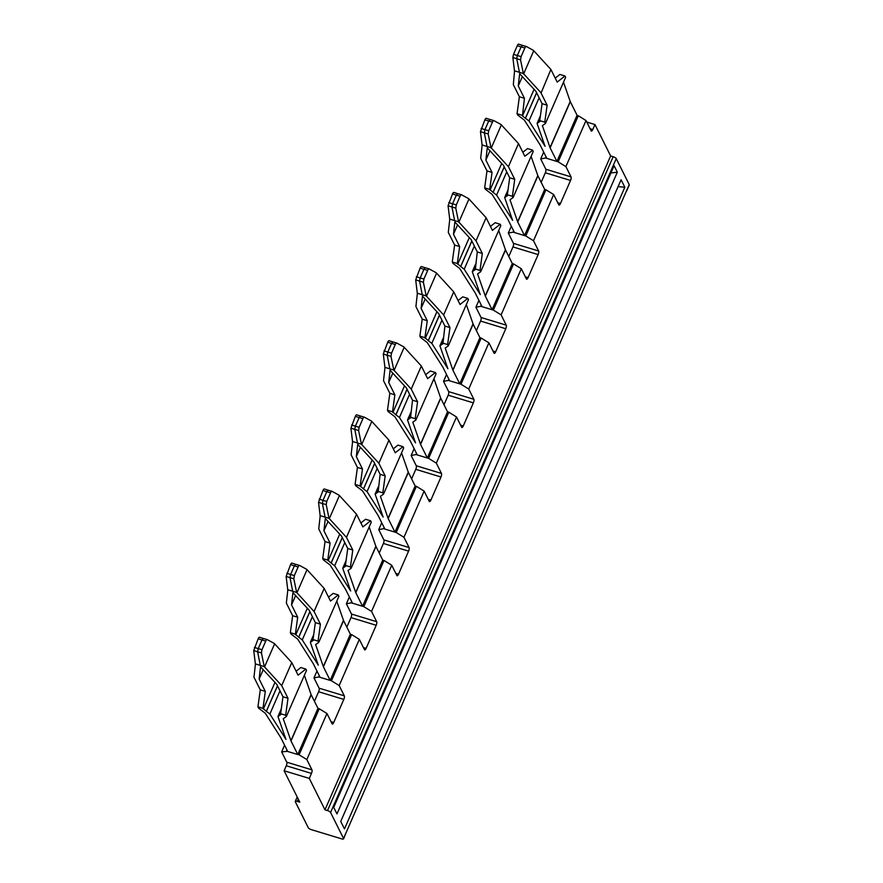 <?xml version="1.0" encoding="UTF-8"?>
<svg xmlns="http://www.w3.org/2000/svg" width="883" height="883" viewBox="0 0 883 883"><rect width="100%" height="100%" fill="white"/><g stroke="black" fill="none" stroke-linecap="round" stroke-linejoin="round"><path stroke-width="1.32" d="M624.833 187.229L344.48 828.927L340.739 821.444L621.091 179.735L624.833 187.229L618.078 186.633M626.312 191.291L343.553 838.475L330.584 812.492A2.792 0.872 23.6 0 0 327.494 810.583L324.977 809.81L309.293 778.409L284.105 770.749L299.779 802.15L297.262 801.389L298.266 799.104M626.566 190.695L629.226 184.613L616.246 158.631L330.584 812.492M617.327 172.196L336.975 813.894L333.73 807.393L614.082 165.695L617.327 172.196L610.904 172.98M343.553 838.475A2.792 0.872 23.6 0 1 343.597 838.828L346.213 832.393M513.685 230.993L513.189 232.141L525.782 235.971L545.959 189.79L544.701 189.404L524.524 235.584L514.447 232.527L507.659 218.929A6.987 2.185 -156.4 0 0 507.615 218.841A6.987 2.185 -156.4 0 0 507.526 218.697L492.03 194.304L485.33 189.205L484.668 187.869L489.701 189.404L492.041 172.428L485.871 160.088L489.944 150.761M629.226 184.613A2.792 0.872 23.6 0 1 629.259 184.966L626.588 191.07M343.597 838.828A2.792 0.872 23.6 0 1 341.611 838.85L311.379 829.656A2.792 0.872 23.6 0 1 308.288 827.746L295.319 801.764A2.792 0.872 23.6 0 1 295.275 801.411A2.792 0.872 23.6 0 1 297.262 801.389M327.494 810.583L613.155 156.721A2.792 0.872 23.6 0 1 616.246 158.631M263.311 638.453L259.558 637.261A2.792 0.839 107.6 0 0 259.503 637.239A2.792 0.839 107.6 0 0 258.167 638.784L253.741 650.572L255.408 664.27L253.962 677.206L260.275 689.844L257.935 706.819L258.609 708.155L265.308 713.265L280.805 737.658L287.715 751.477L297.792 754.546L291.004 740.947L311.18 694.766L317.968 708.354L319.227 708.74L299.105 754.799L297.847 754.413M287.637 751.312L281.644 751.908L286.776 762.195A2.792 0.927 -73.1 0 1 286.28 765.76L284.105 770.749M286.953 749.954L286.511 750.969M328.509 597.096L333.2 593.398L338.233 594.932L338.906 596.268L318.73 642.449L315.639 644.579L323.31 666.599A6.987 2.185 23.6 0 0 323.355 666.72A6.987 2.185 23.6 0 0 323.399 666.808L343.575 620.628L350.363 634.215L351.622 634.601L331.445 680.782L318.851 676.952L319.348 675.815M351.732 601.676L351.235 602.824L363.829 606.654L384.006 560.462L382.747 560.087L362.571 606.268L352.494 603.199L345.706 589.601A6.987 2.185 -156.4 0 0 345.661 589.524A6.987 2.185 -156.4 0 0 345.584 589.38L330.087 564.988L323.388 559.888L322.714 558.542L325.054 541.577L330.087 543.111L323.929 530.76L328.001 521.445M384.127 527.537L383.63 528.685L396.224 532.515L416.401 486.334L415.142 485.948L394.966 532.129L384.889 529.072L378.101 515.473A6.987 2.185 -156.4 0 0 378.056 515.385A6.987 2.185 -156.4 0 0 377.968 515.242L362.471 490.849L355.772 485.749L355.109 484.414L357.438 467.438L362.483 468.972L356.313 456.632L360.396 447.306M416.511 453.409L416.014 454.546L428.608 458.376L448.785 412.195L447.526 411.809L427.35 457.99L417.273 454.933L410.485 441.334A6.987 2.185 -156.4 0 0 410.44 441.246A6.987 2.185 -156.4 0 0 410.363 441.114L394.867 416.721L388.167 411.61L387.494 410.275L389.833 393.299L394.867 394.833L388.708 382.494L392.78 373.167M448.906 379.271L448.409 380.407L461.003 384.237L481.18 338.057L479.922 337.67L459.745 383.862L449.668 380.794L442.88 367.196A6.987 2.185 -156.4 0 0 442.836 367.118A6.987 2.185 -156.4 0 0 442.747 366.975L427.251 342.582L420.551 337.472L419.889 336.136L422.217 319.171L427.262 320.695L421.092 308.355L425.176 299.028M481.29 305.132L480.794 306.28L493.387 310.11L513.564 263.918L512.306 263.542L492.129 309.723L482.052 306.655L475.264 293.057A6.987 2.185 -156.4 0 0 475.22 292.979A6.987 2.185 -156.4 0 0 475.142 292.836L459.646 268.443L452.946 263.344L452.273 261.997L454.613 245.032L459.646 246.567L453.487 234.216L457.56 224.9M525.782 235.971L533.509 240.739L553.685 194.558L545.959 189.79M613.155 156.721L610.639 155.96L324.977 809.81M299.105 754.799L306.831 759.568L326.953 713.508L319.227 708.74M331.445 680.782L339.171 685.561L359.348 639.369L351.622 634.601M363.829 606.654L371.555 611.422L391.732 565.241L384.006 560.462M396.224 532.515L403.95 537.283L424.127 491.103L416.401 486.334M428.608 458.376L436.334 463.145L456.511 416.964L448.785 412.195M461.003 384.237L468.73 389.017L488.906 342.825L481.18 338.057M493.387 310.11L501.114 314.878L521.29 268.697L513.564 263.918M541.169 182.339L545.341 172.792A2.792 0.927 106.9 0 0 545.837 169.227L540.705 158.94L543.696 152.097M553.685 194.558L558.818 204.834A2.792 0.927 -73.1 0 0 559.06 205.077A2.792 0.927 -73.1 0 0 560.44 203.543L570.528 180.452A2.792 0.927 106.9 0 0 571.025 176.887L565.893 166.6L586.014 120.541L591.146 130.816A2.792 0.927 -73.1 0 0 591.4 131.059A2.792 0.927 -73.1 0 0 592.78 129.536L594.954 124.547L586.776 122.064M513.189 232.141L508.31 233.079L511.301 226.236M521.29 268.697L526.423 278.973A2.792 0.927 -73.1 0 0 526.676 279.216A2.792 0.927 -73.1 0 0 528.056 277.681L538.144 254.591A2.792 0.927 106.9 0 0 538.641 251.015L533.509 240.739M508.785 256.478L512.957 246.931A2.792 0.927 106.9 0 0 513.442 243.355L508.31 233.079M480.794 306.28L475.926 307.218L478.917 300.363M610.639 155.96L594.954 124.547M306.831 759.568L311.964 769.855A2.792 0.927 -73.1 0 1 311.467 773.42L309.293 778.409M284.58 745.186L281.644 751.908M314.447 701.29L318.62 691.753A2.792 0.927 106.9 0 0 319.105 688.177L344.304 695.837A2.792 0.927 106.9 0 1 343.807 699.413L333.719 722.504A2.792 0.927 -73.1 0 1 332.339 724.027A2.792 0.927 -73.1 0 1 332.085 723.784L326.953 713.508M344.304 695.837L339.171 685.561M318.851 676.952L313.973 677.901L316.964 671.047M319.105 688.177L313.973 677.901M346.831 627.162L351.004 617.614A2.792 0.927 106.9 0 0 351.5 614.038L376.688 621.698A2.792 0.927 106.9 0 1 376.202 625.274L366.114 648.365A2.792 0.927 -73.1 0 1 364.723 649.899A2.792 0.927 -73.1 0 1 364.48 649.656L359.348 639.369M376.688 621.698L371.555 611.422M351.235 602.824L346.368 603.762L349.359 596.908M351.5 614.038L346.368 603.762M379.226 553.023L383.399 543.475A2.792 0.927 106.9 0 0 383.884 539.899L409.083 547.559A2.792 0.927 106.9 0 1 408.586 551.135L398.498 574.226A2.792 0.927 -73.1 0 1 397.118 575.76A2.792 0.927 -73.1 0 1 396.864 575.517L391.732 565.241M409.083 547.559L403.95 537.283M383.63 528.685L378.752 529.623L381.743 522.78M383.884 539.899L378.752 529.623M411.61 478.884L415.783 469.337A2.792 0.927 106.9 0 0 416.279 465.771L441.467 473.431A2.792 0.927 106.9 0 1 440.981 476.997L430.893 500.087A2.792 0.927 -73.1 0 1 429.502 501.621A2.792 0.927 -73.1 0 1 429.259 501.378L424.127 491.103M441.467 473.431L436.334 463.145M416.014 454.546L411.147 455.485L414.138 448.641M416.279 465.771L411.147 455.485M444.006 404.745L448.178 395.209A2.792 0.927 106.9 0 0 448.663 391.633L473.862 399.293A2.792 0.927 106.9 0 1 473.365 402.869L463.277 425.959A2.792 0.927 -73.1 0 1 461.897 427.482A2.792 0.927 -73.1 0 1 461.643 427.24L456.511 416.964M473.862 399.293L468.73 389.017M448.409 380.407L443.531 381.357L446.522 374.502M448.663 391.633L443.531 381.357M476.39 330.606L480.562 321.07A2.792 0.927 106.9 0 0 481.058 317.494L506.246 325.154A2.792 0.927 106.9 0 1 505.76 328.73L495.661 351.82A2.792 0.927 -73.1 0 1 494.281 353.355A2.792 0.927 -73.1 0 1 494.039 353.112L488.906 342.825M506.246 325.154L501.114 314.878M481.058 317.494L475.926 307.218M565.893 166.6L558.166 161.832L578.299 115.772L586.014 120.541M558.166 161.832L545.573 158.002L540.705 158.94M545.573 158.002L546.069 156.865M578.299 115.772L577.029 115.386M291.004 740.947A6.987 2.185 23.6 0 1 290.971 740.859A6.987 2.185 23.6 0 1 290.915 740.727L311.092 694.546A6.987 2.185 23.6 0 0 311.147 694.678A6.987 2.185 23.6 0 0 311.18 694.755M285.971 739.413A12.572 3.929 -156.4 0 0 285.893 739.259A12.572 3.929 23.6 0 1 285.816 739.06A12.561 3.929 23.6 0 1 285.805 739.027L277.957 716.499L281.302 708.839M285.893 739.259L269.878 714.038L280.01 690.837M296.114 671.235L300.805 667.537L305.849 669.071L306.511 670.407L286.335 716.588L283.244 718.718L290.915 740.727M297.792 754.546L317.968 708.354M257.935 706.819L262.979 708.354L266.313 711.323A16.755 5.243 23.6 0 0 266.379 711.378L269.878 714.038M280.783 712.603L279.569 715.385L277.957 716.499M304.381 675.285L311.092 694.546M279.569 715.385A16.755 5.243 -156.4 0 0 279.602 715.362L280.971 714.413L280.628 713.718L285.662 715.252L286.335 716.588M291.776 662.548L274.326 643.486L267.251 639.601A2.792 1.015 106.2 0 0 267.174 639.579A2.792 1.015 106.2 0 0 265.739 641.091L261.975 649.7L261.434 652.912L264.238 666.577L281.688 685.638L291.776 662.548L298.09 675.186L305.849 669.071M281.688 685.638L288.001 698.276L285.662 715.252M262.979 708.354L265.308 691.378L259.149 679.038L263.222 669.711M263.322 709.049L274.955 682.416M280.628 713.718L282.968 696.753L276.798 684.402L260.518 666.786L259.149 679.038M260.275 689.844L265.308 691.378M282.968 696.753L288.001 698.276M264.492 667.029L274.58 643.939M259.503 637.239L263.432 638.497L261.986 639.998L258.222 648.608L254.403 647.405M253.741 650.572L257.615 651.809L258.222 648.608L261.975 649.7M261.434 652.912L257.615 651.809L260.297 665.418L255.22 663.839M264.238 666.577L260.286 665.429M522.416 45.364L518.674 44.172A2.792 0.839 107.6 0 0 518.608 44.15A2.792 0.839 107.6 0 0 517.283 45.695L521.102 46.909L517.339 55.519L513.52 54.316L512.857 57.483L514.524 71.181L513.332 84.625A12.572 3.929 23.6 0 0 513.409 84.79L519.392 96.755L524.425 98.289L518.266 85.949L519.634 73.697L535.915 91.313L542.074 103.664L547.118 105.187L541.147 93.223A12.572 3.929 23.6 0 0 541.058 93.057L550.893 69.459L557.206 82.097L564.954 75.982L565.628 77.318L545.451 123.499L542.361 125.629L550.032 147.638L570.208 101.457L563.497 82.196M524.855 48.002L521.102 46.909L522.482 45.375L526.29 46.49A2.792 1.015 106.2 0 0 524.855 48.002L521.091 56.611L520.551 59.823L523.354 73.488L540.804 92.549M513.52 54.316L517.283 45.695M550.893 69.459L533.442 50.397L526.367 46.512A2.792 1.015 106.2 0 0 526.29 46.49M512.857 57.483L516.732 58.72L517.339 55.519L521.091 56.611M520.551 59.823L516.732 58.72L519.414 72.329L514.336 70.75M523.354 73.488L519.403 72.34M523.608 73.94L533.696 50.85M519.392 96.755L517.052 113.73L517.725 115.066L524.414 120.176L539.921 144.569A6.987 2.185 -156.4 0 1 539.999 144.702A6.987 2.185 -156.4 0 1 540.043 144.79L546.831 158.388L556.908 161.446L550.12 147.858A6.987 2.185 23.6 0 1 550.087 147.77A6.987 2.185 23.6 0 1 550.032 147.638M539.899 119.514L538.674 122.296A16.755 5.243 23.6 0 1 538.685 122.296L540.087 121.324L539.745 120.629L544.778 122.163L547.118 105.187M544.778 122.163L545.451 123.499M522.339 76.622L518.266 85.949M534.072 89.326L522.438 115.96L524.425 98.289M517.052 113.73L522.096 115.265M545.087 146.324A12.572 3.929 -156.4 0 0 544.999 146.17A12.572 3.929 -156.4 0 0 544.877 145.949A12.572 3.929 -156.4 0 0 544.855 145.916L528.983 120.949L525.506 118.289A16.755 5.243 23.6 0 1 525.429 118.234L536.588 92.671M522.438 115.96L525.429 118.234M539.745 120.629L542.074 103.664M555.23 78.145L559.921 74.448L564.954 75.982M539.888 119.58L538.707 122.273L537.074 123.41L544.921 145.938A12.561 3.929 23.6 0 0 544.932 145.96A12.572 3.929 23.6 0 0 545.01 146.17M528.983 120.949L539.127 97.748M537.074 123.41L540.418 115.75M550.12 147.858L570.297 101.666A6.987 2.185 23.6 0 1 570.263 101.589A6.987 2.185 23.6 0 1 570.208 101.457M570.297 101.666L577.085 115.265L556.908 161.446M323.399 666.808L330.187 680.407L320.11 677.338L313.322 663.74A6.987 2.185 -156.4 0 0 313.277 663.663A6.987 2.185 -156.4 0 0 313.189 663.519L297.692 639.126L290.993 634.027L290.33 632.681L295.364 634.215L297.703 617.239L291.533 604.899L295.617 595.572M343.575 620.628A6.987 2.185 23.6 0 1 343.531 620.539A6.987 2.185 23.6 0 1 343.487 620.407L336.776 601.146M338.233 594.932L330.485 601.058L324.171 588.409L306.721 569.347L299.646 565.473A2.792 1.015 106.2 0 0 299.569 565.44A2.792 1.015 106.2 0 0 298.134 566.952L294.37 575.561L293.829 578.784L296.633 592.438L314.083 611.5L320.397 624.149L318.057 641.113L313.012 639.579L313.366 640.274L310.341 642.36L318.2 664.888A12.572 3.929 23.6 0 1 318.2 664.888A12.572 3.929 23.6 0 0 318.288 665.131A12.572 3.929 -156.4 0 0 318.145 664.899A12.572 3.929 -156.4 0 0 318.134 664.877L302.262 639.899L312.405 616.698M310.341 642.36L313.686 634.7M295.364 634.215L298.697 637.184A16.755 5.243 23.6 0 0 298.763 637.239L302.262 639.899M290.33 632.681L292.659 615.716L297.703 617.239M295.695 564.314L291.942 563.133A2.792 0.839 107.6 0 0 291.887 563.1A2.792 0.839 107.6 0 0 290.562 564.645L286.125 576.444L287.803 590.131L286.346 603.067L292.659 615.716M314.083 611.5L324.171 588.409M318.057 641.113L318.73 642.449M313.167 638.53L311.986 641.224A16.755 5.243 23.6 0 1 311.953 641.246L313.167 638.464M295.717 634.91L307.35 608.277M313.012 639.579L315.352 622.614L309.193 610.274L292.913 592.648L291.533 604.899M296.887 592.89L306.975 569.8M315.352 622.614L320.397 624.149M296.633 592.438L287.615 589.701M290.562 564.645L294.37 565.86L295.761 564.336L299.569 565.44M286.125 576.444L290.01 577.67L292.681 591.29M293.829 578.784L290.01 577.67L290.606 574.48L294.37 575.561M298.134 566.952L294.37 565.86L290.606 574.48L286.798 573.266M350.363 634.215L330.187 680.407M360.893 522.968L365.584 519.259L370.617 520.793L371.29 522.14L351.114 568.321L348.023 570.451L355.694 592.46A6.987 2.185 23.6 0 0 355.75 592.592A6.987 2.185 23.6 0 0 355.783 592.67L362.571 606.268M351.114 568.321L350.441 566.974L345.408 565.451L345.75 566.135L344.37 567.085A16.755 5.243 -156.4 0 0 344.37 567.085L342.736 568.222L350.584 590.76A12.561 3.929 23.6 0 1 350.584 590.76A12.572 3.929 23.6 0 0 350.672 590.992L334.657 565.76L344.789 542.559M369.16 527.008L375.871 546.279A6.987 2.185 -156.4 0 0 375.926 546.4A6.987 2.185 -156.4 0 0 375.959 546.489L382.747 560.087M322.714 558.542L327.759 560.076L331.092 563.045A16.755 5.243 23.6 0 0 331.158 563.1L334.657 565.76M342.736 568.222L346.081 560.562M328.09 490.186L324.337 488.994A2.792 0.839 107.6 0 0 324.282 488.972A2.792 0.839 107.6 0 0 322.946 490.518L318.52 502.306L320.187 515.992L318.741 528.928L325.054 541.577M327.759 560.076L330.087 543.111M328.101 560.771L339.734 534.138M345.408 565.451L347.747 548.475L341.578 536.136L325.297 518.52L323.929 530.76M356.555 514.27L339.105 495.22L332.03 491.334A2.792 1.015 106.2 0 0 331.953 491.301A2.792 1.015 106.2 0 0 330.518 492.813L326.754 501.434L326.213 504.646L329.017 518.31L346.467 537.361L356.555 514.27L362.869 526.919L370.617 520.793M346.467 537.361L352.781 550.01L350.441 566.974M347.747 548.475L352.781 550.01M329.271 518.763L339.359 495.672M324.282 488.972L328.211 490.22L326.765 491.721L323.001 500.341L319.182 499.127M318.52 502.306L322.394 503.531L323.001 500.341L326.754 501.434M326.213 504.646L322.394 503.531L325.076 517.151L319.999 515.562M329.017 518.31L325.065 517.162M393.288 448.829L397.968 445.131L403.012 446.655L403.686 448.001L383.498 494.182L380.418 496.312L388.09 518.321A6.987 2.185 23.6 0 0 388.134 518.453A6.987 2.185 23.6 0 0 388.178 518.531L394.966 532.129M383.134 517.008A12.572 3.929 -156.4 0 0 383.056 516.853A12.572 3.929 23.6 0 1 382.979 516.643A12.561 3.929 23.6 0 1 382.979 516.621L375.12 494.083L378.465 486.434M383.056 516.853L367.041 491.632L377.184 468.42M401.555 452.88L408.266 472.14A6.987 2.185 -156.4 0 0 408.31 472.273A6.987 2.185 -156.4 0 0 408.354 472.35L415.142 485.948M355.109 484.414L360.143 485.948L363.476 488.917A16.755 5.243 23.6 0 0 363.542 488.961L367.041 491.632M377.946 490.197L376.732 492.979L375.12 494.083M360.474 416.048L356.721 414.855A2.792 0.839 107.6 0 0 356.666 414.833A2.792 0.839 107.6 0 0 355.341 416.379L350.904 428.167L352.571 441.864L351.125 454.8L357.438 467.438M360.143 485.948L362.483 468.972M360.485 486.632L372.129 459.999M376.732 492.979A16.755 5.243 -156.4 0 0 376.765 492.957L378.145 492.008L380.131 474.337L373.973 461.997L357.692 444.381L356.313 456.632M383.498 494.182L382.836 492.846L385.176 475.871L378.862 463.233L388.95 440.142L395.264 452.78L403.012 446.655M377.792 491.312L382.836 492.846M388.95 440.142L371.5 421.081L364.425 417.195A2.792 1.015 106.2 0 0 364.348 417.162A2.792 1.015 106.2 0 0 362.913 418.674L359.149 427.295L358.608 430.507L361.412 444.171L378.862 463.233M380.131 474.337L385.176 475.871M361.666 444.624L371.754 421.533M356.666 414.833L360.606 416.092L359.149 417.593L355.385 426.202L351.577 424.988M350.904 428.167L354.789 429.403L355.385 426.202L359.149 427.295M358.608 430.507L354.789 429.403L357.46 443.012L352.394 441.423M361.412 444.171L357.46 443.023M425.672 374.69L430.363 370.992L435.396 372.527L436.07 373.862L415.893 420.043L412.803 422.173L420.474 444.182A6.987 2.185 23.6 0 0 420.529 444.315A6.987 2.185 23.6 0 0 420.562 444.403L427.35 457.99M415.529 442.869A12.572 3.929 -156.4 0 0 415.44 442.714A12.572 3.929 23.6 0 1 415.374 442.504A12.561 3.929 23.6 0 1 415.363 442.482L399.436 417.493L409.569 394.293M415.44 442.714L407.516 419.955L410.86 412.295M433.939 378.741L440.65 398.001A6.987 2.185 -156.4 0 0 440.705 398.134A6.987 2.185 -156.4 0 0 440.738 398.211L447.526 411.809M387.494 410.275L392.538 411.809L395.871 414.778A16.755 5.243 23.6 0 0 395.937 414.822L399.436 417.493M410.341 416.059L409.127 418.84L407.516 419.955M392.869 341.909L389.116 340.717A2.792 0.839 107.6 0 0 389.061 340.695A2.792 0.839 107.6 0 0 387.725 342.24L383.299 354.028L384.966 367.725L383.52 380.661L389.833 393.299M392.538 411.809L394.867 394.833M392.88 412.504L404.513 385.871M409.127 418.84A16.755 5.243 -156.4 0 0 409.149 418.818L410.529 417.869L412.527 400.209L406.357 387.858L390.076 370.242L388.708 382.494M415.893 420.043L415.22 418.708L417.56 401.732L411.246 389.094L421.334 366.004L427.648 378.641L435.396 372.527M410.187 417.173L415.22 418.708M421.334 366.004L403.884 346.942L396.809 343.057A2.792 1.015 106.2 0 0 396.732 343.034A2.792 1.015 106.2 0 0 395.297 344.547L391.533 353.156L390.992 356.368L393.796 370.032L411.246 389.094M412.527 400.209L417.56 401.732M394.05 370.485L404.138 347.394M389.061 340.695L392.99 341.953L391.544 343.454L387.78 352.063L383.962 350.86M383.299 354.028L387.173 355.264L387.78 352.063L391.533 353.156M390.992 356.368L387.173 355.264L389.856 368.873L384.778 367.295M393.796 370.032L389.844 368.884M458.067 300.551L462.747 296.854L467.791 298.388L468.454 299.723L448.277 345.904L445.198 348.034L452.869 370.054A6.987 2.185 23.6 0 0 452.913 370.176A6.987 2.185 23.6 0 0 452.957 370.264L459.745 383.862M447.913 368.73A12.572 3.929 -156.4 0 0 447.836 368.575A12.572 3.929 23.6 0 1 447.758 368.377A12.561 3.929 23.6 0 1 447.747 368.343L439.9 345.816L443.244 338.156M447.836 368.575L431.82 343.355L441.953 320.154M466.323 304.602L473.045 323.862A6.987 2.185 -156.4 0 0 473.089 323.995A6.987 2.185 -156.4 0 0 473.133 324.083L479.922 337.67M419.889 336.136L424.922 337.67L428.255 340.639A16.755 5.243 23.6 0 0 428.321 340.695L431.82 343.355M442.725 341.92L441.511 344.712L439.9 345.816M425.253 267.77L421.5 266.589A2.792 0.839 107.6 0 0 421.445 266.556A2.792 0.839 107.6 0 0 420.12 268.101L415.683 279.9L417.35 293.586L415.904 306.522L422.217 319.171M424.922 337.67L427.262 320.695M425.264 338.366L436.908 311.732M441.511 344.701A16.755 5.243 -156.4 0 0 441.544 344.679L442.924 343.73L444.911 326.07L438.752 313.73L422.471 296.103L421.092 308.355M448.277 345.904L447.615 344.569L449.955 327.604L443.641 314.955L453.73 291.865L460.043 304.503L467.791 298.388M442.571 343.034L447.615 344.569M453.73 291.865L436.279 272.803L429.204 268.929A2.792 1.015 106.2 0 0 429.127 268.896A2.792 1.015 106.2 0 0 427.681 270.408L423.917 279.017L423.387 282.24L426.191 295.893L443.641 314.955M444.911 326.07L449.955 327.604M426.445 296.346L436.533 273.255M421.445 266.556L425.385 267.814L423.928 269.315L420.165 277.935L416.357 276.721M415.683 279.9L419.568 281.125L420.165 277.935L423.917 279.017M423.387 282.24L419.568 281.125L422.24 294.745L417.173 293.156M426.191 295.893L422.24 294.745M490.451 226.423L495.142 222.715L500.175 224.249L500.849 225.584L480.672 271.776L477.582 273.907L485.253 295.915A6.987 2.185 23.6 0 0 485.308 296.048A6.987 2.185 23.6 0 0 485.341 296.125L492.129 309.723M480.308 294.591A12.572 3.929 -156.4 0 0 480.22 294.436A12.572 3.929 23.6 0 1 480.153 294.238A12.561 3.929 23.6 0 1 480.142 294.216L472.295 271.677L475.639 264.017M480.22 294.436L464.215 269.216L474.348 246.015M498.718 230.463L505.429 249.734A6.987 2.185 -156.4 0 0 505.484 249.856A6.987 2.185 -156.4 0 0 505.517 249.944L512.306 263.542M452.273 261.997L457.317 263.531L460.65 266.5A16.755 5.243 23.6 0 0 460.716 266.556L464.215 269.216M475.12 267.781L473.906 270.562L472.295 271.677M457.637 193.642L453.895 192.45A2.792 0.839 107.6 0 0 453.84 192.428A2.792 0.839 107.6 0 0 452.504 193.973L448.078 205.761L449.745 219.448L448.299 232.384L454.613 245.032M457.317 263.531L459.646 246.567M457.659 264.227L469.292 237.593M473.906 270.562A16.755 5.243 -156.4 0 0 473.928 270.54L475.308 269.591L477.295 251.931L471.136 239.591L454.855 221.975L453.487 234.216M480.672 271.776L479.999 270.43L482.339 253.465L476.025 240.816L486.114 217.726L492.427 230.375L500.175 224.249M474.966 268.907L479.999 270.43M486.114 217.726L468.663 198.675L461.588 194.79A2.792 1.015 106.2 0 0 461.511 194.757A2.792 1.015 106.2 0 0 460.076 196.269L456.312 204.889L455.771 208.101L458.575 221.765L476.025 240.816M477.295 251.931L482.339 253.465M458.829 222.218L468.917 199.128M453.84 192.428L457.769 193.675L456.323 195.176L452.56 203.796L448.741 202.582M448.078 205.761L451.953 206.986L452.56 203.796L456.312 204.889M455.771 208.101L451.953 206.986L454.635 220.607L449.557 219.017M458.575 221.765L454.624 220.618M507.504 193.653L506.29 196.434A16.755 5.243 -156.4 0 0 506.323 196.412L507.703 195.463L507.35 194.768L512.394 196.302L513.056 197.637L509.977 199.768L517.637 221.776A6.987 2.185 23.6 0 0 517.692 221.909A6.987 2.185 23.6 0 0 517.736 221.986L524.524 235.584M506.29 196.434L504.679 197.538L512.526 220.077A12.561 3.929 23.6 0 1 512.526 220.077A12.572 3.929 23.6 0 0 512.626 220.309A12.572 3.929 23.6 0 0 512.482 220.088A12.561 3.929 23.6 0 0 512.46 220.055L496.599 195.088L506.732 171.876M531.102 156.335L537.824 175.596A6.987 2.185 -156.4 0 0 537.868 175.728A6.987 2.185 -156.4 0 0 537.913 175.805L544.701 189.404M489.701 189.404L493.034 192.373A16.755 5.243 23.6 0 0 493.1 192.417L496.599 195.088M504.679 197.538L508.023 189.878M490.032 119.503L486.279 118.311A2.792 0.839 107.6 0 0 486.224 118.289A2.792 0.839 107.6 0 0 484.899 119.834L480.462 131.622L482.129 145.32L480.683 158.256L486.997 170.894L484.668 187.869M513.056 197.637L533.233 151.457L532.67 150.309L524.811 156.236L518.509 143.598L508.42 166.688L514.723 179.326L512.394 196.302M490.043 190.088L501.687 163.454M507.35 194.768L509.69 177.792L503.531 165.452L487.25 147.836L485.871 160.088M486.997 170.894L492.041 172.428M522.846 152.284L527.526 148.587L532.57 150.11M490.087 119.514L493.906 120.618A2.792 1.015 106.2 0 1 493.983 120.651L501.058 124.536L518.509 143.598M486.224 118.289L490.164 119.547L488.707 121.048L484.944 129.658L488.696 130.75L488.167 133.962L490.97 147.627L508.42 166.688M509.69 177.792L514.723 179.326M491.224 148.079L501.312 124.989M488.696 130.75L492.46 122.13A2.792 1.015 106.2 0 1 493.906 120.618M480.462 131.622L484.348 132.858L484.944 129.658L481.136 128.443M488.167 133.962L484.348 132.858L487.019 146.468L481.952 144.878M490.97 147.627L487.019 146.479M560.44 203.543L557.758 202.737M570.528 180.452L545.341 172.792M538.641 251.015L513.442 243.355M528.056 277.681L525.374 276.865M538.144 254.591L512.957 246.931M592.78 129.536L590.098 128.719M311.467 773.42L286.28 765.76M311.964 769.855L286.776 762.195M333.719 722.504L331.037 721.687M343.807 699.413L318.62 691.753M366.114 648.365L363.432 647.548M376.202 625.274L351.004 617.614M398.498 574.226L395.816 573.409M408.586 551.135L383.399 543.475M430.893 500.087L428.2 499.281M440.981 476.997L415.783 469.337M463.277 425.959L460.595 425.142M473.365 402.869L448.178 395.209M495.661 351.82L492.979 351.004M505.76 328.73L480.562 321.07M545.837 169.227L571.025 176.887M266.379 711.378L277.527 685.859M266.313 711.323L277.483 685.76M280.772 712.669L279.602 715.362M258.167 638.784L265.739 641.091M263.432 638.497L267.096 639.557M522.548 45.408L526.213 46.468M525.495 118.278L536.643 92.77M323.31 666.599L343.487 620.407M298.763 637.239L309.911 611.72M298.697 637.184L309.867 611.621M295.827 564.358L299.48 565.429M355.694 592.46L375.871 546.279M355.783 592.67L375.959 546.489M331.158 563.1L342.306 537.581M345.562 564.325L344.348 567.107L345.551 564.403M331.092 563.045L342.262 537.493M322.946 490.518L330.518 492.813M328.211 490.22L331.876 491.29M388.09 518.321L408.266 472.14M388.178 518.531L408.354 472.35M363.542 488.961L374.69 463.443M363.476 488.917L374.646 463.354M377.946 490.264L376.765 492.957M355.341 416.379L362.913 418.674M360.606 416.092L364.26 417.151M420.474 444.182L440.65 398.001M420.562 444.403L440.738 398.222M395.937 414.822L407.085 389.315M395.871 414.778L407.041 389.215M410.33 416.125L409.149 418.818M387.725 342.24L395.297 344.547M392.99 341.953L396.655 343.012M452.869 370.054L473.045 323.862M452.957 370.264L473.133 324.083M428.321 340.695L439.469 315.176M428.255 340.639L439.425 315.076M442.714 341.986L441.544 344.679M420.12 268.101L427.681 270.408M425.385 267.814L429.039 268.885M485.253 295.915L505.429 249.734M485.341 296.125L505.517 249.944M460.716 266.556L471.864 241.037M460.65 266.5L471.82 240.949M475.109 267.858L473.928 270.54M452.504 193.973L460.076 196.269M457.769 193.675L461.434 194.746M517.637 221.776L537.824 175.596M517.736 221.986L537.913 175.805M493.1 192.417L504.248 166.898M493.034 192.373L504.204 166.81M507.493 193.719L506.323 196.412M484.899 119.834L492.46 122.13M490.164 119.547L493.818 120.607M295.275 801.411L297.207 796.996M263.366 638.464L267.174 639.579M518.608 44.15L522.493 45.375M291.887 563.1L295.761 564.336M328.145 490.197L331.953 491.301M360.529 416.059L364.348 417.162M392.924 341.92L396.732 343.034M425.308 267.781L429.127 268.896M457.703 193.653L461.511 194.757"/></g></svg>
